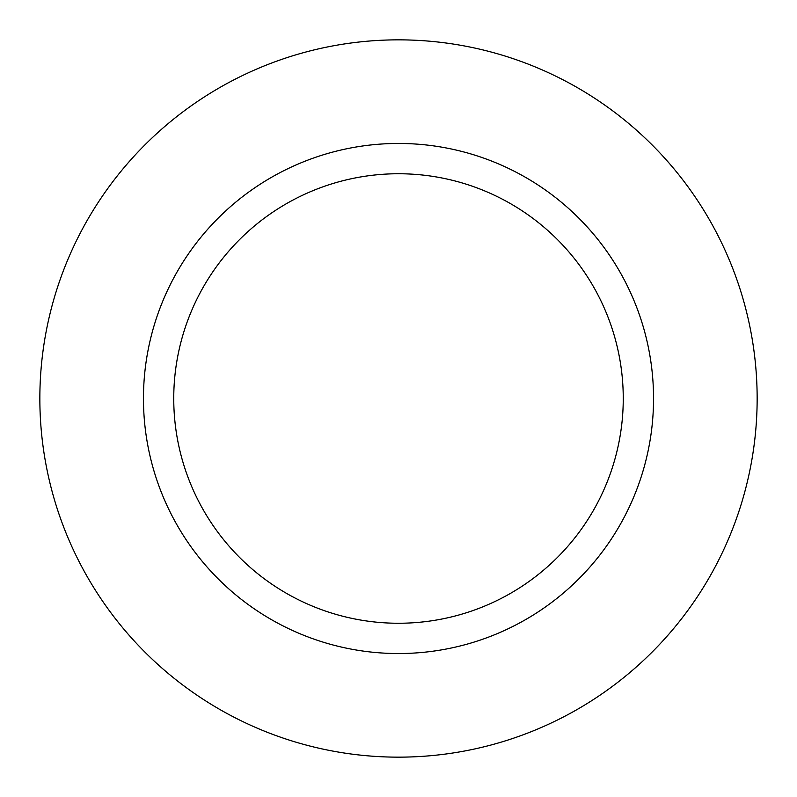 <?xml version="1.0" encoding="UTF-8"?>
<svg xmlns="http://www.w3.org/2000/svg" width="797" height="797" viewBox="0 0 797 797"><rect width="100%" height="100%" fill="white"/><g stroke="black" fill="none" stroke-linecap="round" stroke-linejoin="round"><path stroke-width="1.2" d="M398.5 757.15A358.65 358.65 0 0 1 39.85 398.5A358.65 358.65 0 0 1 398.5 39.85A358.65 358.65 0 0 1 757.15 398.5A358.65 358.65 0 0 1 398.5 757.15M398.5 653.54A255.04 255.04 0 0 1 143.46 398.5A255.04 255.04 0 0 1 398.5 143.46A255.04 255.04 0 0 1 653.54 398.5A255.04 255.04 0 0 1 398.5 653.54M398.5 173.746A224.754 224.754 0 0 1 623.254 398.5A224.754 224.754 0 0 1 398.5 623.254A224.754 224.754 0 0 1 173.746 398.5A224.754 224.754 0 0 1 398.5 173.746"/></g></svg>
